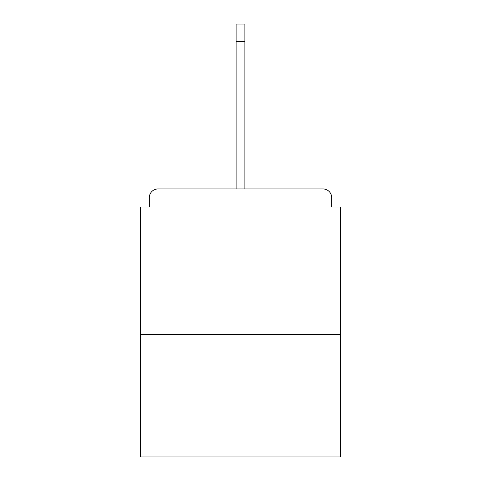 <?xml version="1.0" encoding="UTF-8"?>
<svg xmlns="http://www.w3.org/2000/svg" width="481" height="481" viewBox="0 0 481 481"><rect width="100%" height="100%" fill="white"/><g stroke="black" fill="none" stroke-linecap="round" stroke-linejoin="round"><path stroke-width="0.72" d="M331.686 206.998L331.686 197.679L331.686 206.998L340.422 206.998L340.422 456.95L140.578 456.95L140.578 206.998L149.314 206.998L149.314 197.679L149.314 206.998M340.422 334.596L140.578 334.596M331.686 197.679A8.742 8.742 0 0 0 322.943 188.937L158.057 188.937A8.742 8.742 0 0 0 149.314 197.679M322.943 188.937L285.948 188.937M195.052 188.937L158.057 188.937M236.129 41.528L236.129 24.05L244.871 24.05L244.871 41.528L236.129 41.528L236.129 188.937M244.871 41.528L244.871 188.937"/></g></svg>
